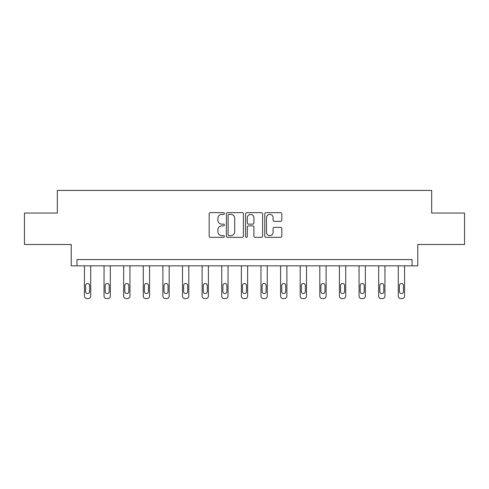 <?xml version="1.0" encoding="UTF-8"?>
<svg xmlns="http://www.w3.org/2000/svg" width="489" height="489" viewBox="0 0 489 489"><rect width="100%" height="100%" fill="white"/><g stroke="black" fill="none" stroke-linecap="round" stroke-linejoin="round"><path stroke-width="0.73" d="M224.384 213.516A0.862 0.862 0 0 0 223.516 212.654L210.404 212.654A1.235 1.235 0 0 0 209.17 213.889L209.17 236.108A1.235 1.235 0 0 0 210.404 237.342L223.516 237.342A0.862 0.862 0 0 0 224.384 236.474A0.862 0.862 0 0 0 223.516 235.612L221.823 235.612A3.949 3.949 0 0 1 217.874 231.664L217.874 229.812A3.949 3.949 0 0 1 221.823 225.863L223.516 225.863A0.862 0.862 0 0 0 224.384 224.995A0.862 0.862 0 0 0 223.516 224.133L221.823 224.133A3.949 3.949 0 0 1 217.874 220.184L217.874 218.332A3.949 3.949 0 0 1 221.823 214.384L223.516 214.384A0.862 0.862 0 0 0 224.384 213.516M24.45 213.051L24.45 244.488L71.229 244.488L71.229 265.863L417.771 265.863L417.771 244.488L464.55 244.488L464.55 213.051L431.671 213.051L431.671 190.417L57.329 190.417L57.329 213.051L24.45 213.051M280.57 221.358A1.235 1.235 0 0 0 281.805 220.123L281.805 213.889A1.235 1.235 0 0 0 280.57 212.654L266.004 212.654A1.235 1.235 0 0 0 264.775 213.889L264.775 236.108A1.235 1.235 0 0 0 266.004 237.342L280.57 237.342A1.235 1.235 0 0 0 281.805 236.108L281.805 228.577A1.235 1.235 0 0 0 280.57 227.342L274.335 227.342A1.235 1.235 0 0 0 273.106 228.577L273.106 232.312A3.301 3.301 0 0 1 269.8 235.612A3.301 3.301 0 0 1 266.499 232.312L266.499 217.684A3.301 3.301 0 0 1 269.8 214.384A3.301 3.301 0 0 1 273.106 217.684L273.106 220.123A1.235 1.235 0 0 0 274.335 221.358L280.57 221.358M412.05 265.863L412.05 259.58L76.95 259.58L76.95 265.863M243.418 213.889A1.235 1.235 0 0 0 242.183 212.654L227.623 212.654A1.235 1.235 0 0 0 226.389 213.889L226.389 236.108A1.235 1.235 0 0 0 227.623 237.342L242.183 237.342A1.235 1.235 0 0 0 243.418 236.108L243.418 213.889M246.817 212.654L261.377 212.654A1.235 1.235 0 0 1 262.611 213.889L262.611 236.108A1.235 1.235 0 0 1 261.377 237.342L255.148 237.342A1.235 1.235 0 0 1 253.913 236.108L253.913 227.098A1.235 1.235 0 0 0 252.679 225.863L248.54 225.863A1.235 1.235 0 0 0 247.306 227.098L247.306 236.474A0.862 0.862 0 0 1 246.444 237.342A0.862 0.862 0 0 1 245.582 236.474L245.582 213.889A1.235 1.235 0 0 1 246.817 212.654M228.98 214.384A0.862 0.862 0 0 0 228.112 215.246L228.112 234.751A0.862 0.862 0 0 0 228.98 235.612L230.771 235.612A3.949 3.949 0 0 0 234.72 231.664L234.72 218.332A3.949 3.949 0 0 0 230.771 214.384L228.98 214.384M253.913 217.746A3.301 3.301 0 0 0 250.612 214.445A3.301 3.301 0 0 0 247.306 217.746L247.306 222.898A1.235 1.235 0 0 0 248.54 224.133L252.679 224.133A1.235 1.235 0 0 0 253.913 222.898L253.913 217.746M90.716 265.863L90.716 296.065A2.512 2.512 149.4 0 1 88.203 298.583L86.944 298.583A2.512 2.512 149.4 0 1 84.432 296.065L84.432 265.863M89.585 291.542L89.585 285.503A2.011 2.011 149.4 0 0 87.574 283.492A2.011 2.011 149.4 0 0 85.563 285.503L85.563 291.542A2.011 2.011 149.4 0 0 87.574 293.553A2.011 2.011 149.4 0 0 89.585 291.542M110.331 265.863L110.331 296.065A2.512 2.512 149.4 0 1 107.818 298.583L106.559 298.583A2.512 2.512 149.4 0 1 104.047 296.065L104.047 265.863M109.2 291.542L109.2 285.503A2.011 2.011 149.4 0 0 107.189 283.492A2.011 2.011 149.4 0 0 105.178 285.503L105.178 291.542A2.011 2.011 149.4 0 0 107.189 293.553A2.011 2.011 149.4 0 0 109.2 291.542M129.946 265.863L129.946 296.065A2.512 2.512 149.4 0 1 127.433 298.583L126.174 298.583A2.512 2.512 149.4 0 1 123.662 296.065L123.662 265.863M128.815 291.542L128.815 285.503A2.011 2.011 149.4 0 0 126.804 283.492A2.011 2.011 149.4 0 0 124.793 285.503L124.793 291.542A2.011 2.011 149.4 0 0 126.804 293.553A2.011 2.011 149.4 0 0 128.815 291.542M149.567 265.863L149.567 296.065A2.512 2.512 149.4 0 1 147.048 298.583L145.789 298.583A2.512 2.512 149.4 0 1 143.277 296.065L143.277 265.863M148.43 291.542L148.43 285.503A2.011 2.011 149.4 0 0 146.419 283.492A2.011 2.011 149.4 0 0 144.408 285.503L144.408 291.542A2.011 2.011 149.4 0 0 146.419 293.553A2.011 2.011 149.4 0 0 148.43 291.542M169.182 265.863L169.182 296.065A2.512 2.512 149.4 0 1 166.663 298.583L165.41 298.583A2.512 2.512 149.4 0 1 162.892 296.065L162.892 265.863M168.051 291.542L168.051 285.503A2.011 2.011 149.4 0 0 166.034 283.492A2.011 2.011 149.4 0 0 164.023 285.503L164.023 291.542A2.011 2.011 149.4 0 0 166.034 293.553A2.011 2.011 149.4 0 0 168.051 291.542M188.797 265.863L188.797 296.065A2.512 2.512 149.4 0 1 186.278 298.583L185.025 298.583A2.512 2.512 149.4 0 1 182.507 296.065L182.507 265.863M187.666 291.542L187.666 285.503A2.011 2.011 149.4 0 0 185.655 283.492A2.011 2.011 149.4 0 0 183.638 285.503L183.638 291.542A2.011 2.011 149.4 0 0 185.655 293.553A2.011 2.011 149.4 0 0 187.666 291.542M208.412 265.863L208.412 296.065A2.512 2.512 149.4 0 1 205.9 298.583L204.64 298.583A2.512 2.512 149.4 0 1 202.122 296.065L202.122 265.863M207.281 291.542L207.281 285.503A2.011 2.011 149.4 0 0 205.27 283.492A2.011 2.011 149.4 0 0 203.259 285.503L203.259 291.542A2.011 2.011 149.4 0 0 205.27 293.553A2.011 2.011 149.4 0 0 207.281 291.542M228.027 265.863L228.027 296.065A2.512 2.512 149.4 0 1 225.515 298.583L224.255 298.583A2.512 2.512 149.4 0 1 221.743 296.065L221.743 265.863M226.896 291.542L226.896 285.503A2.011 2.011 149.4 0 0 224.885 283.492A2.011 2.011 149.4 0 0 222.874 285.503L222.874 291.542A2.011 2.011 149.4 0 0 224.885 293.553A2.011 2.011 149.4 0 0 226.896 291.542M247.642 265.863L247.642 296.065A2.512 2.512 149.4 0 1 245.13 298.583L243.87 298.583A2.512 2.512 149.4 0 1 241.358 296.065L241.358 265.863M246.511 291.542L246.511 285.503A2.011 2.011 149.4 0 0 244.5 283.492A2.011 2.011 149.4 0 0 242.489 285.503L242.489 291.542A2.011 2.011 149.4 0 0 244.5 293.553A2.011 2.011 149.4 0 0 246.511 291.542M267.257 265.863L267.257 296.065A2.512 2.512 149.4 0 1 264.745 298.583L263.485 298.583A2.512 2.512 149.4 0 1 260.973 296.065L260.973 265.863M266.126 291.542L266.126 285.503A2.011 2.011 149.4 0 0 264.115 283.492A2.011 2.011 149.4 0 0 262.104 285.503L262.104 291.542A2.011 2.011 149.4 0 0 264.115 293.553A2.011 2.011 149.4 0 0 266.126 291.542M286.878 265.863L286.878 296.065A2.512 2.512 149.4 0 1 284.36 298.583L283.1 298.583A2.512 2.512 149.4 0 1 280.588 296.065L280.588 265.863M285.741 291.542L285.741 285.503A2.011 2.011 149.4 0 0 283.73 283.492A2.011 2.011 149.4 0 0 281.719 285.503L281.719 291.542A2.011 2.011 149.4 0 0 283.73 293.553A2.011 2.011 149.4 0 0 285.741 291.542M306.493 265.863L306.493 296.065A2.512 2.512 149.4 0 1 303.975 298.583L302.722 298.583A2.512 2.512 149.4 0 1 300.203 296.065L300.203 265.863M305.362 291.542L305.362 285.503A2.011 2.011 149.4 0 0 303.345 283.492A2.011 2.011 149.4 0 0 301.334 285.503L301.334 291.542A2.011 2.011 149.4 0 0 303.345 293.553A2.011 2.011 149.4 0 0 305.362 291.542M326.108 265.863L326.108 296.065A2.512 2.512 149.4 0 1 323.59 298.583L322.337 298.583A2.512 2.512 149.4 0 1 319.818 296.065L319.818 265.863M324.977 291.542L324.977 285.503A2.011 2.011 149.4 0 0 322.966 283.492A2.011 2.011 149.4 0 0 320.949 285.503L320.949 291.542A2.011 2.011 149.4 0 0 322.966 293.553A2.011 2.011 149.4 0 0 324.977 291.542M345.723 265.863L345.723 296.065A2.512 2.512 149.4 0 1 343.211 298.583L341.952 298.583A2.512 2.512 149.4 0 1 339.433 296.065L339.433 265.863M344.592 291.542L344.592 285.503A2.011 2.011 149.4 0 0 342.581 283.492A2.011 2.011 149.4 0 0 340.57 285.503L340.57 291.542A2.011 2.011 149.4 0 0 342.581 293.553A2.011 2.011 149.4 0 0 344.592 291.542M365.338 265.863L365.338 296.065A2.512 2.512 149.4 0 1 362.826 298.583L361.567 298.583A2.512 2.512 149.4 0 1 359.054 296.065L359.054 265.863M364.207 291.542L364.207 285.503A2.011 2.011 149.4 0 0 362.196 283.492A2.011 2.011 149.4 0 0 360.185 285.503L360.185 291.542A2.011 2.011 149.4 0 0 362.196 293.553A2.011 2.011 149.4 0 0 364.207 291.542M384.953 265.863L384.953 296.065A2.512 2.512 149.4 0 1 382.441 298.583L381.182 298.583A2.512 2.512 149.4 0 1 378.669 296.065L378.669 265.863M383.822 291.542L383.822 285.503A2.011 2.011 149.4 0 0 381.811 283.492A2.011 2.011 149.4 0 0 379.8 285.503L379.8 291.542A2.011 2.011 149.4 0 0 381.811 293.553A2.011 2.011 149.4 0 0 383.822 291.542M404.568 265.863L404.568 296.065A2.512 2.512 149.4 0 1 402.056 298.583L400.797 298.583A2.512 2.512 149.4 0 1 398.284 296.065L398.284 265.863M403.437 291.542L403.437 285.503A2.011 2.011 149.4 0 0 401.426 283.492A2.011 2.011 149.4 0 0 399.415 285.503L399.415 291.542A2.011 2.011 149.4 0 0 401.426 293.553A2.011 2.011 149.4 0 0 403.437 291.542"/></g></svg>
